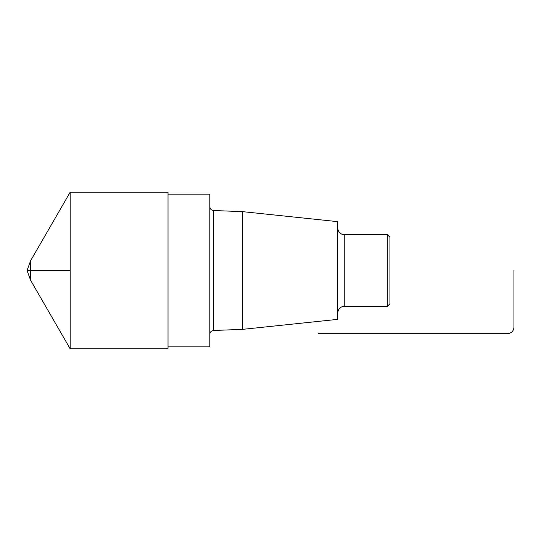 <?xml version="1.0" encoding="UTF-8"?>
<svg xmlns="http://www.w3.org/2000/svg" width="541" height="541" viewBox="0 0 541 541"><rect width="100%" height="100%" fill="white"/><g stroke="black" fill="none" stroke-linecap="round" stroke-linejoin="round"><path stroke-width="0.81" d="M387.329 234.605L387.329 306.395L389.939 303.785L389.939 237.215L387.329 234.605L344.252 234.605C342.811 234.929 338.199 233.489 337.726 228.079M242.436 211.632L242.436 329.368L337.726 319.352L337.726 221.648L242.436 211.632L213.567 210.523C211.288 210.239 210.03 208.941 209.8 206.608M168.028 194.138L209.8 194.138L209.8 346.862L168.028 346.862M168.028 270.5L168.028 192.177L70.141 192.177L70.141 348.823L168.028 348.823L168.028 270.5M70.181 192.177L70.181 348.823M70.181 270.5L27.05 270.5L30.614 270.5L27.05 270.5L30.614 260.708L30.614 280.292L70.141 348.756M30.614 270.5L70.141 270.5M318.149 333.682L507.424 333.682C511.36 333.276 513.537 331.173 513.95 327.366L513.95 270.5M387.329 306.395L344.252 306.395L344.252 234.605M242.436 329.368L213.567 330.477L213.567 210.523M344.252 306.395C342.811 306.071 338.199 307.511 337.726 312.921M213.567 330.477C211.288 330.761 210.03 332.059 209.8 334.392M30.614 260.708L70.141 192.244M27.05 270.5L30.614 280.292"/></g></svg>
